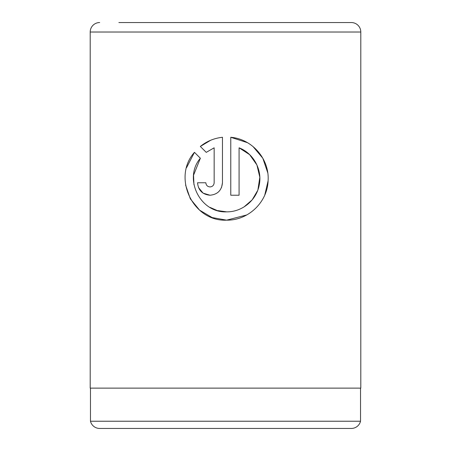 <?xml version="1.0" encoding="UTF-8"?>
<svg xmlns="http://www.w3.org/2000/svg" width="451" height="451" viewBox="0 0 451 451"><rect width="100%" height="100%" fill="white"/><g stroke="black" fill="none" stroke-linecap="round" stroke-linejoin="round"><path stroke-width="0.68" d="M193.575 175.14L200.368 158.239C183.061 178.399 200.058 213.216 226.622 211.846L217.534 210.578M216.858 210.38L209.94 207.359M193.93 184.566L193.558 175.264M247.424 142.663L230.777 137.284C252.256 139.038 269.568 159.102 268.108 180.682C267.42 202.279 248.242 220.539 226.622 220.156L246.765 214.947M264.776 195.029L268.103 180.789M267.747 172.772L262.809 158.222L253.022 146.547M210.008 186.923C207.494 186.686 206.107 185.299 205.853 182.768C206.107 185.299 207.494 186.686 210.008 186.923C212.517 186.686 213.904 185.299 214.157 182.768L214.157 147.81L206.242 152.365L200.334 146.457C206.744 141.253 214.124 138.198 222.467 137.284L222.467 182.768C221.712 190.356 217.557 194.511 210.008 195.232C202.46 194.522 198.31 190.367 197.544 182.768L205.853 182.768M221.548 187.464L222.467 182.768M90.471 388.131L90.471 421.228L360.529 421.228A9.471 9.471 0 0 1 351.329 428.45L99.671 428.45A9.471 9.471 0 0 1 90.471 421.228M360.529 388.131L360.529 421.228M118.872 22.55L351.329 22.55A9.471 9.471 0 0 1 360.8 32.021L90.2 32.021A9.471 9.471 0 0 1 99.671 22.55M185.581 185.023L190.356 198.88L199.584 210.149L212.156 217.557L226.622 220.156C192.898 221.881 171.893 177.35 194.46 152.331L200.368 158.239M226.622 211.846C242.198 212.088 256.518 200.205 259.235 184.983C262.465 169.728 253.496 153.346 239.081 147.81L239.081 195.232L230.777 195.232L230.777 137.284M360.8 32.021L360.8 388.131L90.2 388.131L90.2 32.021M351.329 22.55L332.128 22.55M206.242 152.365L214.157 147.81M210.69 140.255L200.334 146.457M198.519 187.599L203.119 193.146L210.008 195.232M194.46 152.331L186.551 167.665M239.081 147.81L249.651 154.659L256.907 164.942L259.827 177.249L257.927 189.753M257.622 190.587L252.16 199.872L244.036 206.919"/></g></svg>
